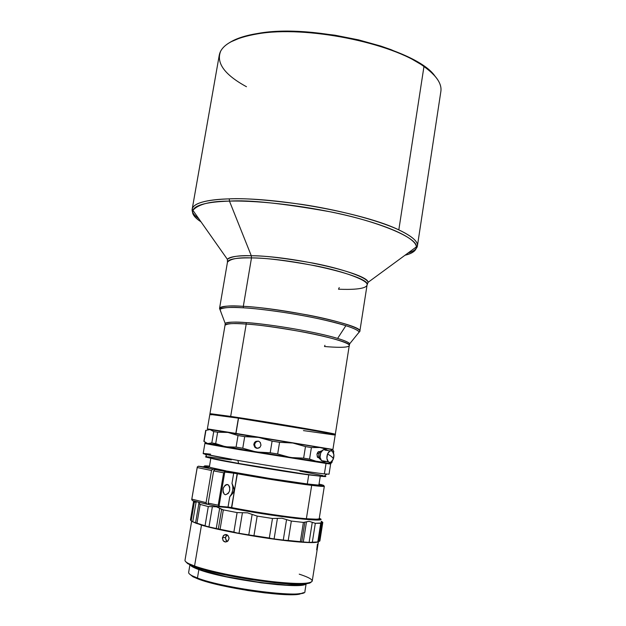 <?xml version="1.0" encoding="UTF-8"?>
<svg xmlns="http://www.w3.org/2000/svg" width="626" height="626" viewBox="0 0 626 626"><rect width="100%" height="100%" fill="white"/><g stroke="black" fill="none" stroke-linecap="round" stroke-linejoin="round"><path stroke-width="0.94" d="M332.469 451.409L333.893 454.734L333.282 459.132C333.196 457.747 331.271 456.041 327.523 454.022L329.832 451.103L331.217 450.822L332.469 451.409C334.081 453.279 334.354 455.853 333.282 459.132C331.936 462.011 330.34 462.943 328.493 461.91L321.498 460.611L328.345 461.785L326.897 458.459L327.523 454.022C331.271 456.041 333.196 457.747 333.282 459.132L330.982 462.058L329.605 462.364L328.345 461.785C326.709 459.922 326.436 457.34 327.523 454.022C328.869 451.158 330.458 450.243 332.281 451.252L332.469 451.409M339.237 287.577L338.51 289.204C350.012 289.697 365.803 289.478 367.063 285.049C372.376 276.997 294.564 258.225 251.488 257.912L251.284 255.744L229.46 201.11L251.284 255.744C292.827 255.979 368.651 273.679 368.065 282.349L416.36 246.91C416.118 238.835 391.516 226.643 351.53 216.612C311.615 206.588 261.324 200.297 229.46 201.11C248.921 199.749 282.67 203.34 330.708 211.878C378.347 221.338 417.785 237.927 416.36 246.91C416.008 250.807 412.237 253.569 405.045 255.212C412.628 253.303 416.4 250.533 416.36 246.91L417.401 246.041L440.86 91.466C442.026 83.759 436.392 75.456 423.958 66.552L398.817 229.883C411.9 236.096 418.098 241.48 417.401 246.041C416.869 248.937 413.763 251.253 408.074 252.99C413.504 251.441 416.619 249.117 417.401 246.041C418.356 241.722 412.158 236.331 398.817 229.883C376.484 219.444 334.933 209.287 301.63 204.373C268.163 199.866 244.038 198.027 229.241 198.865C212.222 199.271 193.731 201.846 192.19 209.154C191.634 211.878 193.841 215.07 198.81 218.724C193.974 215.258 191.767 212.073 192.19 209.154C193.371 203.16 205.727 199.733 229.241 198.865C276.684 196.979 365.208 213.317 398.817 229.883L423.958 66.552C392.079 42.67 305.41 25.376 257.646 33.843L267.607 32.208L277.631 31.519L299.541 31.558L311.153 32.302L334.973 35.205L358.573 39.876L380.749 46.058L390.96 49.618L409.036 57.428L423.364 65.816L428.951 70.096L434.953 76.09C416.509 48.898 313.869 23.185 258.342 33.358L257.646 33.843C305.41 25.376 392.079 42.67 423.958 66.552C434.053 73.704 439.663 80.558 440.798 87.108M246.472 86.724C224.46 74.705 215.876 62.819 220.712 51.074C225.164 42.944 237.481 37.2 257.646 33.843C233.975 37.92 221.181 45.033 219.264 55.182L192.19 209.154L192.894 210.32C191.713 213.74 194.404 217.566 200.969 221.792C194.209 217.277 191.517 213.45 192.894 210.32C198.403 204.154 210.586 201.087 229.46 201.11C207.339 201.854 195.155 204.921 192.894 210.32L227.371 259.313C231.55 256.457 239.515 255.267 251.284 255.744C263.405 255.565 284.032 258.022 313.172 263.116C342.046 268.617 367.517 277.6 368.065 282.349L367.063 285.041M324.518 346.514L324.933 345.286L324.518 346.514C334.66 347.383 348.385 348.048 349.253 345.599C350.748 343.267 329.456 336.827 302.937 331.921C276.144 327.241 257.239 324.628 246.206 324.072L246.19 322.601L246.206 324.072C234.64 323.047 227.574 323.439 225.024 325.262L225.18 323.384C228.756 321.96 235.759 321.701 246.19 322.601C258.577 323.071 307.906 329.683 337.602 338.423C344.856 340.63 348.893 342.414 349.707 343.776L359.144 332.085C358.354 330.418 353.94 328.282 345.881 325.684C354.105 328.368 358.526 330.505 359.144 332.085L357.587 334.018L359.817 331.397L367.063 285.049C369.004 280.792 345.333 271.668 315.488 265.792C285.315 260.353 263.984 257.724 251.488 257.912L243.318 306.333C286.309 308.454 364.786 325.708 359.817 331.397L358.855 332.445L359.817 331.397C361.578 328.345 337.563 320.59 307.522 314.948C277.177 309.62 255.776 306.748 243.318 306.333L243.334 307.812C229.554 307.037 221.76 307.53 219.961 309.291L220.821 311.615L219.961 309.291C223.85 307.413 231.643 306.92 243.334 307.812C252.348 308.211 266.801 309.886 286.685 312.836C309.08 316.333 328.814 320.622 345.881 325.684C323.885 318.415 272.208 309.377 243.334 307.812L243.318 306.333C230.345 305.332 222.418 306.028 219.546 308.422L220.125 309.729L219.546 308.422C220.133 306.208 228.06 305.504 243.318 306.333L251.488 257.912C236.205 257.701 228.193 259.125 227.457 262.184L219.546 308.422L225.18 323.384C226.87 322.014 233.881 321.756 246.19 322.601C271.974 324.323 317.758 332.265 337.602 338.423L345.881 325.684L337.602 338.423C345.012 340.7 349.042 342.485 349.707 343.776L349.253 345.599C353.4 341.24 284.204 326.529 246.206 324.072L230.673 416.407L238.584 417.902L235.932 433.716L332.922 449.46L235.83 433.403L238.381 418.16L309.432 429.819C330.387 433.544 338.463 435.227 333.65 434.867L303.454 430.602M258.327 441.111L256.018 441.807L254.594 444.202L253.859 444.092L254.899 442.058C258.421 440.188 260.439 441.26 260.964 445.266L260.346 442.519L258.687 441.228L255.932 441.33L254.359 442.746L253.804 444.812L254.931 447.379L256.809 448.318L258.882 448.028L260.033 447.183L260.964 445.266L259.97 447.246C256.441 449.186 254.399 448.138 253.859 444.092L254.594 444.202L255.228 446.933L257.325 448.365M316.967 454.351C317.562 452.035 318.54 451.166 319.902 451.745L318.227 451.87L316.967 454.351L317.398 457.097L318.963 457.731L317.812 457.551L316.967 454.351M331.013 449.194L332.922 449.46L335.215 434.898C338.157 434.608 278.296 424.217 238.381 418.16L238.584 417.902C273.218 423.16 326.31 432.237 333.423 434.084L334.534 434.624C343.643 435.305 281.191 424.358 238.584 417.902L230.673 416.407C268.531 421.963 338.854 434.061 335.301 434.342L334.589 434.389C335.763 434.444 335.481 434.264 333.736 433.849C326.224 431.854 263.82 421.275 230.673 416.407L246.206 324.072C232.59 323.133 225.524 323.532 225.024 325.262L209.937 413.817L230.673 416.407L211.58 413.841C209.796 413.684 209.467 413.763 210.602 414.083L209.937 413.817M317.265 456.87L318.642 457.418L317.265 456.87M318.955 453.647L317.233 453.357L318.955 453.647M321.905 450.767L320.363 451.33L318.869 453.944L318.798 457.223L319.354 458.49L320.59 459.351L319.753 458.936C317.93 454.969 318.665 452.254 321.967 450.783M228.404 447.277L228.388 447.387C261.269 453.114 323.196 462.997 326.154 463.013L279.173 455.853L228.404 447.277M323.658 476.511L326.788 474.156L324.378 473.905L326.029 463.459L239.625 449.664L204.905 443.372L203.168 453.576C203.81 454.186 215.367 456.464 237.841 460.407L238.647 463.459C271.269 469.203 315.488 475.963 323.658 476.511C326.31 476.715 326.561 476.527 324.393 475.956L325.606 476.582L321.334 476.284L303.18 473.866L238.647 463.459L237.841 460.407C269.43 465.924 312.39 472.607 324.378 473.905C312.39 472.607 269.43 465.924 237.841 460.407L205.312 454.265C201.306 453.279 203.082 453.255 210.649 454.202M206.51 443.482C201.118 442.926 212.151 444.984 239.625 449.664L330.019 463.506C337.946 465.274 282.874 456.69 239.805 449.39L326.029 463.459C330.88 464.124 331.905 464.156 329.096 463.561M205.829 571.835L206.932 571.835M299.385 594.207L300.308 593.518C285.182 596.625 219.358 586.765 197.448 578.025L198.035 578.948C219.64 587.587 284.439 597.29 299.385 594.207L303.72 592.619L298.751 594.293L285.12 594.575L264.954 592.9L247.497 590.49L214.069 583.761L201.353 580.122L198.035 578.948L197.448 578.025C224.632 588.909 307.726 599.012 304.917 591.413L306.106 583.855M198.872 569.59L197.448 578.025L198.872 569.59L193.7 567.453L190.226 564.973C191.024 566.248 193.911 567.79 198.872 569.59C224.484 579.488 302.89 589.809 305.77 583.894L300.989 585.224L291.372 585.498L277.639 584.684L260.995 582.822L225.626 576.734L210.422 573.119L198.872 569.59M318.462 541.435L312.233 581.085C310.206 584.308 294.862 584.261 266.214 580.936C239.328 577.548 208.794 571.147 194.553 566.021L195.14 566.953C218.842 576.03 290.714 586.836 306.56 583.8L311.083 582.227L309.721 583.088L305.738 583.902L290.879 584.011L274.783 582.72L249.539 579.355L224.092 574.645L202.949 569.449L195.14 566.953L194.553 566.021L188.856 563.674L189.506 564.629L195.14 566.953L187.69 563.627L185.734 561.694L189.506 564.629M315.214 542.468C311.059 542.82 303.727 542.484 293.211 541.451C265.189 538.775 219.288 530.566 201.478 525.112L194.553 566.021L201.478 525.112C219.288 530.566 265.189 538.775 293.211 541.451C306.615 542.75 314.753 542.945 317.617 542.046M229.046 538.196L228.083 540.872L225.72 542.014L223.388 540.95L222.426 538.313L223.365 535.645L225.665 534.502L228.028 535.559L229.046 538.196M226.886 541.302L225.43 538.227L225.947 536.146L227.152 534.878L225.485 537.499L222.488 537.577L224.194 534.933L226.307 534.565L227.512 535.105L228.975 537.468L228.991 538.931L227.254 541.568L225.07 541.952L223.881 541.404L222.981 540.387L222.488 537.577L225.485 537.499L225.986 540.285L227.277 541.553M316.686 549.839L317.452 544.041M299.236 574.159C312.937 578.651 315.692 581.64 307.483 583.103C291.473 586.155 218.552 575.192 194.553 566.021C187.972 563.635 184.787 561.71 184.999 560.247L191.626 521.325M308.743 474.868C282.6 471.456 217.324 460.384 211.815 458.451C217.324 460.384 282.6 471.456 308.743 474.868L319.291 476.05L308.743 474.868L307.296 483.968L308.743 474.868M318.955 484.54C319.996 484.954 319.448 485.103 317.296 484.993L307.742 484.023L317.593 485.009L319.362 484.954L318.955 484.54M225.955 470.83L210.845 467.559C208.779 466.98 208.301 466.66 209.42 466.605L208.841 466.8L209.201 467.027L211.494 467.739L225.955 470.83L212.746 469.164L198.356 466.198L197.284 466.941L191.713 499.587L197.284 466.941L191.713 499.587L192.487 500.628L198.825 502.31L208.794 504.376L206.823 504.196L206.079 502.639L191.822 499.125L191.713 499.587L192.487 500.628L206.823 504.196L206.079 502.639L211.518 470.494L197.221 467.528L191.822 499.125L206.079 502.639L211.518 470.494L212.746 469.164L198.356 466.198L197.284 466.941L197.221 467.528L211.518 470.494L212.746 469.164L225.955 470.83M225.548 494.743L228.216 493.484L229.578 490.964L229.719 487.067L228.506 485.009L227.269 484.477L228.459 484.978C230.845 489.61 229.875 492.865 225.548 494.743L224.311 494.227L225.548 494.743M315.582 519.643L316.2 519.181L306.38 518.727C314.761 519.4 319.049 519.33 319.244 518.524L324.323 486.253C324.19 486.66 319.98 486.363 311.678 485.361L311.325 484.704L323.118 485.776L323.759 485.69L323.298 485.244L319.033 484.062L321.803 484.767C326.514 486.128 323.016 486.105 311.325 484.704L311.678 485.361C295.229 483.389 262.012 478.201 237.137 473.718L231.667 508.155L227.997 507.584L262.662 513.743L295.941 518.391L316.725 520.01L320.371 519.533L319.276 518.289C332.375 523.399 272.748 516.653 227.997 507.584L231.667 508.155C256.324 512.999 289.376 517.905 305.84 519.204L306.38 518.727C289.775 517.405 256.394 512.444 231.503 507.561L231.667 508.155L251.308 511.739L290.793 517.616L305.84 519.204L315.582 519.643L318.603 518.931M321.185 522.006L321.326 521.286L322.805 522.374L319.902 540.833M321.216 522.28L320.723 523.273L315.324 523.305L312.272 522.311L309.095 542.39L294.345 541.396L272.373 538.736L237.027 532.961L239.022 533.289L242.426 512.717L247.481 512.827L252.137 514.415L248.757 535.019L253.96 535.653L257.169 516.09L253.96 535.653L269.313 538.024L272.482 518.485L269.313 538.024L272.373 538.736L250.65 535.387L274.102 538.931L277.428 518.367L281.919 518.218L286.559 519.619L283.265 540.113L288.226 540.473L291.333 521.059L288.226 540.473L300.331 541.67L303.399 522.413L300.331 541.67L301.732 541.897L285.19 540.394L302.335 542.085L301.732 541.897L304.831 522.413L301.732 541.897L303.281 542.093L306.49 521.873L303.399 522.413L291.333 521.059L286.559 519.619L283.265 540.113L274.102 538.931L277.428 518.367L272.482 518.485L257.169 516.09L252.137 514.415L248.757 535.019L239.022 533.289L242.426 512.717L237.105 512.584L233.874 532.084L237.027 532.961L207.323 526.576L192.738 521.779L195.555 523L198.927 503.124L198.536 502.24L199.295 503.914L200.171 504.407L198.927 503.124L195.555 523L196.955 523.344L200.171 504.407L208.294 506.567L200.171 504.407L196.955 523.344L205.062 525.723L208.294 506.567L212.37 506.677L208.294 506.567L205.062 525.723L207.323 526.576L195.852 523.203L208.959 526.928L212.37 506.677L216.471 506.802L219.656 508.289L216.236 528.657L217.512 528.993L218.333 529.025L221.62 509.4L219.656 508.289L216.236 528.657L208.959 526.928L212.37 506.677L216.471 506.802L216.862 506.356L216.471 506.802L223.325 509.893L237.105 512.584L247.481 512.827L257.169 516.09L272.482 518.485L281.919 518.218L291.333 521.059L303.399 522.413L309.087 521.302L315.324 523.305L321.177 522.992M208.325 467.458L208.411 467.387C203.794 466.237 203.207 465.744 206.65 465.908L209.499 466.12L204.53 465.963L208.505 467.473L198.356 466.198L208.325 467.458M204.812 466.331C203.497 466.347 203.458 466.573 204.686 467.004L203.724 466.879M318.485 519.173L312.311 519.611L305.84 519.204L306.38 518.727C289.775 517.405 256.394 512.444 231.503 507.561L228.036 507.044L229.75 496.801L231.628 493.859L232.715 490.275L232.841 486.598L231.988 483.374L233.694 473.178L224.883 472.082L223.646 472.794L218.2 505.213L219.147 506.254L218.951 506.778L208.935 504.666L208.192 503.108L218.2 505.213L208.192 503.108L213.63 470.908L223.646 472.794L213.63 470.908L214.859 469.57L228.06 471.237L214.859 469.57L224.875 471.448L214.859 469.57L213.63 470.908L208.192 503.108L208.935 504.666L218.951 506.778L227.997 507.584L227.512 507.537L228.036 507.044L219.147 506.254L228.036 507.044L227.512 507.537L218.951 506.778L224.75 472.223L219.061 506.082L218.2 505.213L223.646 472.794L224.883 472.082L224.875 471.448L233.357 472.513L233.694 473.178L224.883 472.082L224.875 471.448L234.234 472.638L237.489 473.162L237.137 473.718L233.694 473.178L233.357 472.513L277.576 479.868L311.325 484.704C295.018 482.732 262.13 477.599 237.489 473.162L231.503 507.561L228.036 507.044L229.75 496.801L233.443 492.372L234.234 489.602L231.988 483.374L233.803 487.693L234.21 490.588L232.888 493.178L229.75 496.801C232.927 492.576 233.67 488.1 231.988 483.374L233.694 473.178L237.137 473.718C262.012 478.201 295.229 483.389 311.678 485.361L306.38 518.727L311.678 485.361C322.32 486.637 326.224 486.77 323.407 485.753M200.328 569.699C223.905 578.784 295.668 588.722 303.172 584.105L296.826 585.083L286.043 584.989L260.612 582.54L226.307 576.632L203.606 570.81L200.328 569.699L200.492 568.713L200.328 569.699C196.494 568.314 193.927 567.086 192.628 565.998L200.328 569.699M321.232 522.796L318.204 542.1L310.473 542.499L303.281 542.093L306.49 521.873L309.087 521.302L312.272 522.311L309.095 542.39L318.125 541.944M193.598 501.418L194.326 502.216L193.598 501.418L190.46 519.854L191.157 520.832L194.326 502.216L196.094 502.068L192.738 521.779L191.916 521.505L192.738 521.779L196.094 502.068L194.326 502.216L191.157 520.832L191.916 521.505L190.734 520.472L191.916 521.505L190.648 519.533M318.118 519.353L317.726 519.079M319.158 541.333L322.218 521.834L319.158 541.333L319.628 541.263L318.298 541.482M320.723 523.273L317.781 542.022L320.723 523.273M315.324 523.305L312.327 542.288L315.324 523.305M237.105 512.584L223.325 509.893L220.078 529.283L233.874 532.084L237.105 512.584M223.325 509.893L221.62 509.4L218.333 529.025L220.078 529.283L223.325 509.893M196.094 502.068L197.112 501.88L196.094 502.068M227.269 484.477L225.219 485.127L223.208 488.241L223.075 492.161L224.304 494.219C221.956 489.555 222.942 486.308 227.269 484.477M228.06 471.237L269.673 478.46L307.742 484.023C289.854 481.871 250.611 475.58 228.06 471.237M192.667 521.755L201.478 525.112L192.667 521.755M199.248 524.079L196.963 523.297M189.921 564.832L188.645 572.375C188.434 573.846 191.368 575.724 197.448 578.025L192.339 575.834L192.988 576.781L198.035 578.948L192.941 576.757L189.388 573.901L192.988 576.781M292.42 585.521L291.34 585.161M203.497 570.779L202.362 570.771M239.805 449.39L205.226 443.138L239.805 449.39M209.467 443.912L228.388 447.387L209.467 443.912M330.645 463.968L326.029 463.459L324.378 473.905L329.041 474.187L330.645 463.968M323.173 475.65L299.901 471.104M231.338 459.883L208.098 456.816M207.003 456.73L205.704 456.957L210.007 458.068L238.647 463.459L207.527 457.489C204.945 456.839 204.772 456.589 207.003 456.73M330.254 450.923L325.442 450.141C321.795 447.081 317.773 457.708 321.498 460.611L320.05 457.301L320.668 452.888L322.985 449.992L324.378 449.711L325.63 450.297M210.579 414.326L230.822 416.728C215.305 414.451 208.56 413.645 210.579 414.326M319.745 452.011L317.992 452.089L319.675 452.105M211.338 414.842C206.392 413.575 215.407 414.686 238.381 418.16L209.851 414.365L207.37 428.904L235.83 433.403L209.194 429.154C206.752 428.787 206.776 428.818 209.264 429.256L207.37 428.904M332.875 449.742L331.623 449.859L330.677 450.759L332.453 449.648L319.996 447.527L324.08 448.576L327.938 450.548L324.08 448.576L319.996 447.527L292.811 443.02L305.48 446.588L311.404 447.567L319.996 447.527L292.811 443.02L305.48 446.588L303.626 458.154L309.565 459.085L311.404 447.567L305.48 446.588L303.626 458.154L290.472 457.536L277.67 453.991L279.564 442.332L292.811 443.02L210.031 429.569L213.732 431.596L217.629 432.222L227.981 432.433L238.021 435.539L236.08 447.113L225.571 446.784L215.704 443.607L217.629 432.222L213.732 431.596L211.815 442.918L207.652 443.56L204.06 441.416L205.946 430.359L210.031 429.569L213.732 431.596L211.815 442.918L215.704 443.607L217.629 432.222L227.981 432.433L208.982 429.491M208.99 429.483L209.115 429.506C207.003 429.139 207.104 429.131 209.42 429.483L209.859 429.546M206.087 442.997C204.366 442.809 204.663 442.95 206.987 443.427L203.873 441.322L205.719 430.328L204.06 441.416L205.946 430.359L210.031 429.569M205.007 442.958L256.206 451.956L242.763 448.239L236.08 447.113L225.571 446.784L211.815 442.918L207.652 443.56L225.571 446.784L317.734 461.792L309.565 459.085L303.626 458.154L290.472 457.536L321.952 462.051L326.209 461.518L321.952 462.051L317.734 461.792L309.565 459.085L311.404 447.567L319.996 447.527L332.453 449.648L333.768 451.299L333.501 453.005L333.768 451.299L332.672 449.718M328.658 463.35L317.734 461.792L330.278 463.53L332.046 462.27L332.25 460.955L332.046 462.27L331.115 463.232L330.278 463.53L328.994 462.199L329.331 462.841L328.658 463.35L330.278 463.53L329.331 462.841M236.08 447.113L242.763 448.239L244.696 436.627L238.021 435.539L236.08 447.113M251.668 436.658L258.608 437.41L227.981 432.433L238.021 435.539L244.696 436.627L258.608 437.41L272.099 441.103L279.564 442.332L292.811 443.02L258.608 437.41L272.099 441.103L270.189 452.778L277.67 453.991L279.564 442.332L272.099 441.103L270.189 452.778L256.206 451.956L290.472 457.536L277.67 453.991L270.189 452.778L256.206 451.956L242.763 448.239L244.696 436.627L251.668 436.658M330.278 463.53L330.708 463.514L330.278 463.53M227.496 261.934L227.371 259.313C229.429 256.746 237.395 255.557 251.284 255.744L251.488 257.912C238.514 257.333 230.501 258.757 227.457 262.184L227.371 259.313L227.496 261.934M229.241 198.865L229.46 201.11L229.241 198.865M230.665 41.95L242.497 36.911L258.342 33.358C245.877 35.33 236.354 38.374 229.765 42.49M257.967 441.103L255.494 442.285L254.594 444.202L254.876 446.307L256.245 447.911M255.604 442.167L254.899 442.058M317.625 457.246L318.869 457.457M349.253 345.599L335.301 434.342M319.87 459.03L320.496 459.14M321.654 460.736L328.493 461.91M307.483 583.103L306.56 583.8M209.342 467.082L210.837 458.248M226.362 484.547L228.459 484.978M320.285 476.167L318.884 485.025M224.194 534.933L227.128 534.862M205.312 454.265L207.527 457.489"/></g></svg>
